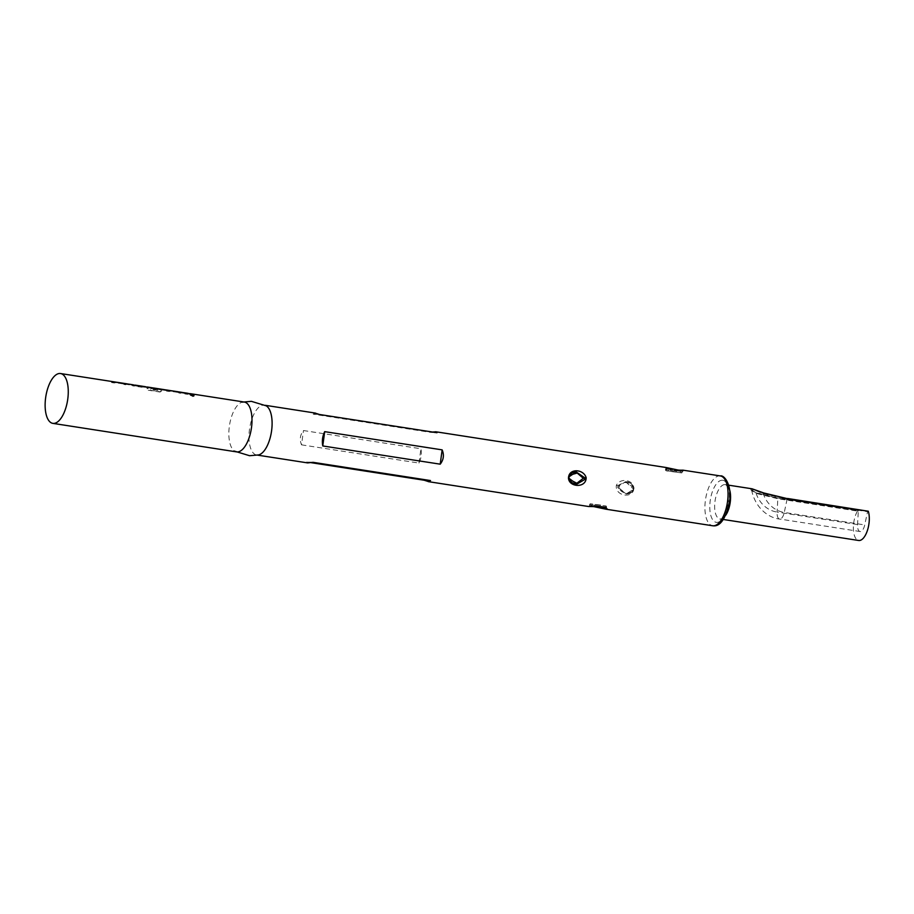<?xml version="1.0" encoding="UTF-8"?>
<svg xmlns="http://www.w3.org/2000/svg" width="914" height="914" viewBox="0 0 914 914"><rect width="100%" height="100%" fill="white"/><g stroke="black" fill="none" stroke-linecap="round" stroke-linejoin="round"><path stroke-width="0.69" stroke-dasharray="4.57 3.43" d="M191.323 394.791C189.564 394.825 190.043 395.294 192.751 396.196L193.917 395.842M244.289 402.046A25.215 11.048 -81.2 0 0 243.798 402A25.215 11.048 -81.2 0 0 242.324 402.137A25.215 11.048 -81.2 0 0 229.505 425.273A25.215 11.048 -81.2 0 0 234.715 451.196A25.215 11.048 -81.2 0 0 236.555 451.882M187.621 393.26A25.215 11.048 -81.2 0 0 187.142 393.203A25.215 11.048 -81.2 0 0 184.799 393.614L187.61 394.06A25.215 11.048 -81.2 0 1 189.004 393.683M169.319 390.415A25.215 11.048 -81.2 0 0 168.827 390.369A25.215 11.048 -81.2 0 0 166.497 390.781L169.307 391.215A25.215 11.048 -81.2 0 1 170.929 390.815M151.016 387.582A25.215 11.048 -81.2 0 0 150.524 387.525A25.215 11.048 -81.2 0 0 146.971 388.541L148.251 389.947L160.076 391.786A25.215 11.048 -81.2 0 1 161.527 390.735L150.296 388.918A25.215 11.048 -81.2 0 1 152.844 388.027M145.006 386.645A25.215 11.048 -81.2 0 0 144.515 386.588A25.215 11.048 -81.2 0 0 143.715 386.611L134.324 385.182M132.713 384.737A25.215 11.048 -81.2 0 0 132.222 384.68A25.215 11.048 -81.2 0 0 131.228 384.737L146.343 387.079A25.215 11.048 -81.2 0 1 146.389 387.068M114.41 381.892A25.215 11.048 -81.2 0 0 113.919 381.846A25.215 11.048 -81.2 0 0 111.577 382.258L114.387 382.692A25.215 11.048 -81.2 0 1 116.021 382.292M126.703 383.8A25.215 11.048 -81.2 0 0 126.212 383.754A25.215 11.048 -81.2 0 0 123.87 384.166L126.692 384.6A25.215 11.048 -81.2 0 1 127.789 384.28M134.404 385.32L134.335 385.617A24.907 10.911 -81.2 0 0 132.667 385.034A24.907 10.911 -81.2 0 0 132.176 384.988A24.907 10.911 -81.2 0 0 131.193 385.034L132.507 385.502M151.473 387.673L151.427 387.97A24.907 10.911 -81.2 0 0 150.97 387.879A24.907 10.911 -81.2 0 0 150.49 387.822A24.907 10.911 -81.2 0 0 146.971 388.827L148.251 389.947M163.617 389.535A25.215 11.048 -81.2 0 0 163.126 389.478A25.215 11.048 -81.2 0 0 162.326 389.501L154.032 388.244A25.215 11.048 -81.2 0 0 152.604 388.621L164.611 390.221L152.604 388.621M181.623 392.323A25.215 11.048 -81.2 0 0 181.132 392.277A25.215 11.048 -81.2 0 0 178.79 392.689L181.6 393.123A25.215 11.048 -81.2 0 1 182.709 392.803M266.248 405.85A25.215 11.048 -81.2 0 0 264.397 405.176A25.215 11.048 -81.2 0 0 263.906 405.119A25.215 11.048 -81.2 0 0 249.545 428.952A25.215 11.048 -81.2 0 0 256.674 455.001A25.215 11.048 -81.2 0 0 257.165 455.046A25.215 11.048 -81.2 0 0 258.628 454.909M633.562 490.247C635.767 480.261 620.606 476.788 616.379 485.3C614.745 495.308 630.774 498.85 633.562 490.247L633.345 488.613C633.128 484.511 630.546 482.215 625.599 481.735L633.402 489.047L633.208 489.915L626.09 493.914L617.304 486.545L617.533 485.677L625.599 481.735L617.841 486.579L617.83 487.71L626.181 493.926L633.928 489.081L633.939 487.939L625.496 481.724M301.54 444.844L418.989 463.067C421.183 458.599 421.822 453.835 420.92 448.763L303.482 430.54C300.055 434.938 299.415 439.703 301.54 444.844L303.482 430.54M593.746 506.562L588.433 506.482A0.903 0.903 -69.4 0 0 589.473 505.705L588.856 506.39L593.494 506.562M311.183 462.69L306.716 461.993L308.121 462.952M315.399 413.082L313.182 414.168L430.631 432.391L432.505 432.025M666.58 468.516C671.939 470.402 684.198 471.955 682.198 470.95L681.718 470.939C675.983 471.761 663.85 469.51 666.112 468.459L666.58 468.516A0.903 0.708 98.8 0 0 666.02 467.5L665.426 467.431C662.273 468.391 676.234 471.007 682.518 470.162M606.405 508.618A0.903 0.891 55.2 0 1 606.359 508.207C603.434 506.265 597.939 505.453 589.861 505.762L589.473 505.705C592.706 505.328 598.202 506.185 605.959 508.264L606.565 508.732M678.531 470.15L666.112 468.459M606.119 507.064L589.679 504.562L606.119 507.064M589.45 505.682L589.679 504.562A0.903 0.891 -94.9 0 1 590.673 503.797L605.708 506.048L590.673 503.797M606.393 508.138L606.542 507.053C604.44 505.191 610.164 506.927 599.573 504.905L590.478 503.785L606.062 506.105L606.473 507.076A0.903 0.891 85 0 0 605.708 506.048M619.029 487.608C620.138 480.136 631.962 481.495 633.528 488.087C632.419 495.571 620.606 494.2 619.029 487.608L617.83 487.71M666.352 470.664A0.903 0.891 -95 0 1 665.586 469.647L682.392 472.15L665.518 469.67L666.009 470.607L681.581 472.926A0.903 0.891 85.1 0 0 682.392 472.15L681.581 472.926A0.903 0.891 85.1 0 1 681.387 472.926L666.352 470.664L681.387 472.926M584.492 479.313L576.734 484.157L568.382 477.953L568.394 476.822L576.243 471.978M569.548 475.177L569.251 479.267M752.016 488.796L751.662 488.75C749.857 489.447 751.125 490.761 755.478 492.68L777.231 498.199L857.698 510.686A17.366 7.609 -81.2 0 0 853.379 529.035A17.366 7.609 -81.2 0 0 858.669 540.482M787.594 498.484L787.103 499.204L867.569 511.691L864.724 524.933A8.306 3.633 98.8 0 1 860.223 531.548A8.306 3.633 98.8 0 1 860.051 531.525A8.306 3.633 98.8 0 1 857.549 524.556L858.303 511.212L777.837 498.724L756.129 493.411L751.628 490.03L755.604 490.567L763.304 493.777L787.103 499.204L784.269 512.446L864.724 524.933M867.569 511.691L868.06 510.972M857.698 510.686L858.303 511.212M682.461 472.127L682.198 470.95M418.989 463.067L420.92 448.763M313.182 414.168L319.523 414.499M430.631 432.391L436.972 432.722M313.056 462.324L306.716 461.993M763.636 493.057L763.304 493.777A29.602 26.586 -87 0 0 784.269 512.446A8.306 3.633 98.8 0 1 779.756 519.061A8.306 3.633 98.8 0 1 779.596 519.038A8.306 3.633 98.8 0 1 777.083 512.08A29.602 26.586 -87 0 1 756.129 493.411L755.478 492.68M189.312 393.843L189.244 394.14A24.907 10.911 -81.2 0 0 187.576 393.557A24.907 10.911 -81.2 0 0 187.096 393.511A24.907 10.911 -81.2 0 0 184.788 393.911L184.799 393.614M189.244 394.14L192.066 394.574A24.907 10.911 -81.2 0 0 190.82 394.083M190.398 393.991A24.907 10.911 -81.2 0 0 189.906 393.945A24.907 10.911 -81.2 0 0 187.599 394.345L187.61 394.06M187.599 394.345L184.788 393.911M181.578 392.62L181.852 392.666A24.907 10.911 -81.2 0 0 181.578 392.62A24.907 10.911 -81.2 0 0 181.086 392.574A24.907 10.911 -81.2 0 0 178.778 392.974L178.79 392.689M173.249 391.352L172.369 391.203A24.907 10.911 -81.2 0 0 172.095 391.158L169.273 390.712A24.907 10.911 -81.2 0 1 169.73 390.804L184.845 393.157A24.907 10.911 -81.2 0 0 184.388 393.066A24.907 10.911 -81.2 0 0 183.908 393.009A24.907 10.911 -81.2 0 0 181.589 393.42L178.778 392.974M172.095 391.158A24.907 10.911 -81.2 0 0 171.603 391.101A24.907 10.911 -81.2 0 0 169.296 391.512L169.307 391.215M169.273 390.712A24.907 10.911 -81.2 0 0 168.793 390.666A24.907 10.911 -81.2 0 0 166.474 391.066L166.497 390.781M169.296 391.512L166.474 391.066M154.946 388.507L154.375 388.416A24.907 10.911 -81.2 0 0 154.089 388.359A24.907 10.911 -81.2 0 0 153.609 388.313A24.907 10.911 -81.2 0 0 150.296 389.204L161.527 391.021A24.907 10.911 -81.2 0 0 160.099 392.06L160.076 391.786M160.099 392.06L148.262 390.221M151.427 387.97L166.542 390.312A24.907 10.911 -81.2 0 0 166.085 390.221A24.907 10.911 -81.2 0 0 165.594 390.175A24.907 10.911 -81.2 0 0 164.611 390.221M163.572 389.832L163.857 389.878A24.907 10.911 -81.2 0 0 163.572 389.832A24.907 10.911 -81.2 0 0 163.092 389.775A24.907 10.911 -81.2 0 0 162.292 389.798L162.326 389.501M162.292 389.798L154.009 388.541A24.907 10.911 -81.2 0 0 152.581 388.918M147.782 387.376A24.907 10.911 -81.2 0 0 147.291 387.33A24.907 10.911 -81.2 0 0 146.309 387.376L142.367 387.033M142.356 387.33L132.496 385.799M134.335 385.617L137.146 386.051A24.907 10.911 -81.2 0 0 135.9 385.559M135.478 385.468A24.907 10.911 -81.2 0 0 134.998 385.422A24.907 10.911 -81.2 0 0 134.198 385.445M134.289 385.479L143.429 386.599M146.651 387.205L144.96 386.942A24.907 10.911 -81.2 0 1 146.628 387.525L146.697 387.228M144.96 386.942A24.907 10.911 -81.2 0 0 144.481 386.896A24.907 10.911 -81.2 0 0 143.681 386.919M146.628 387.525L149.45 387.959A24.907 10.911 -81.2 0 0 148.205 387.467M126.658 384.097L126.932 384.143A24.907 10.911 -81.2 0 0 126.658 384.097A24.907 10.911 -81.2 0 0 126.166 384.051A24.907 10.911 -81.2 0 0 123.858 384.451L123.87 384.166M118.34 382.829L117.449 382.68A24.907 10.911 -81.2 0 0 117.175 382.635L114.364 382.189A24.907 10.911 -81.2 0 1 114.81 382.292L129.925 384.634A24.907 10.911 -81.2 0 0 129.468 384.543A24.907 10.911 -81.2 0 0 128.988 384.486A24.907 10.911 -81.2 0 0 126.68 384.897L123.858 384.451M117.175 382.635A24.907 10.911 -81.2 0 0 116.695 382.578A24.907 10.911 -81.2 0 0 114.376 382.989L114.387 382.692M114.364 382.189A24.907 10.911 -81.2 0 0 113.873 382.143A24.907 10.911 -81.2 0 0 111.565 382.543L111.577 382.258M114.376 382.989L111.565 382.543M720.358 475.931A25.215 11.048 -81.2 0 0 719.866 475.886A25.215 11.048 -81.2 0 0 705.494 499.707A25.215 11.048 -81.2 0 0 712.623 525.756M617.533 485.677L616.379 485.3M633.208 489.915L633.105 489.95C631.186 493.24 628.889 494.577 626.227 493.926C630.272 493.217 632.728 494.371 634.03 487.962L633.939 487.939M633.528 488.087L634.03 487.962C632.339 483.746 629.518 481.667 625.564 481.735M722.403 480.238A21.285 9.323 -81.2 0 0 710.201 500.826A21.285 9.323 -81.2 0 0 716.702 522.397A21.285 9.323 -81.2 0 0 728.904 501.809A21.285 9.323 -81.2 0 0 722.403 480.238M729.646 489.915A17.366 7.609 -81.2 0 0 725.27 484.637A17.366 7.609 -81.2 0 0 724.939 484.603A17.366 7.609 -81.2 0 0 715.034 501.009A17.366 7.609 -81.2 0 0 719.946 518.946A17.366 7.609 -81.2 0 0 720.289 518.981A17.366 7.609 -81.2 0 0 725.716 515.245M857.549 524.556L777.083 512.08L777.837 498.724L777.231 498.199M243.375 401.909L242.324 402.137M234.715 451.196L235.641 451.733M257.577 455.138L256.674 455.001M665.666 468.574L665.518 469.67C665.369 470.573 666.26 471.053 668.214 471.121L681.581 472.926M265.311 405.313L264.397 405.176M576.117 471.967C571.444 471.498 568.828 473.475 568.291 477.931C568.348 481.004 571.17 483.083 576.757 484.157L576.825 484.169M723.362 519.483L720.004 518.958C718.838 519.86 725.145 518.764 728.207 502.586C729.269 481.095 723.957 484.923 725.27 484.637L728.687 485.174M858.029 510.446L777.563 497.959L755.844 492.566L751.628 490.03M751.616 490.041C755.444 509.041 769.759 518.169 779.596 519.038L860.051 531.525M682.598 471.041L683.181 470.322M589.599 504.585L590.478 503.785M189.267 393.82L187.576 393.557M154.089 388.359L150.97 387.879M134.347 385.297L132.667 385.034"/><path stroke-width="1.37" d="M192.751 396.196C194.545 396.002 194.076 395.534 191.323 394.791L190.306 394.768M191.323 394.791L191.403 394.505C189.644 394.551 190.123 395.019 192.843 395.922C194.636 395.728 194.156 395.248 191.403 394.505L190.249 394.597M52.829 423.365A25.215 11.048 -81.2 0 0 53.32 423.411A25.215 11.048 -81.2 0 0 67.693 399.589A25.215 11.048 -81.2 0 0 60.564 373.54A25.215 11.048 -81.2 0 0 60.073 373.483A25.215 11.048 -81.2 0 0 45.7 397.316A25.215 11.048 -81.2 0 0 52.829 423.365L236.555 451.882A25.215 11.048 -81.2 0 0 237.046 451.927A25.215 11.048 -81.2 0 0 251.419 428.095A25.215 11.048 -81.2 0 0 244.289 402.046L190.443 393.694A25.215 11.048 -81.2 0 0 189.952 393.648A25.215 11.048 -81.2 0 0 189.004 393.683M60.564 373.54L114.41 381.892A25.215 11.048 -81.2 0 1 114.867 381.983L129.982 384.337A25.215 11.048 -81.2 0 0 129.514 384.246L132.713 384.737A25.215 11.048 -81.2 0 1 134.404 385.32L137.214 385.765A25.215 11.048 -81.2 0 0 135.523 385.171L145.006 386.645A25.215 11.048 -81.2 0 1 146.697 387.228L149.508 387.673A25.215 11.048 -81.2 0 0 147.828 387.079L151.016 387.582A25.215 11.048 -81.2 0 1 151.473 387.673L166.588 390.015A25.215 11.048 -81.2 0 0 166.131 389.924L169.319 390.415A25.215 11.048 -81.2 0 1 169.787 390.507L184.891 392.86A25.215 11.048 -81.2 0 0 184.434 392.757L187.621 393.26A25.215 11.048 -81.2 0 1 189.312 393.843L192.134 394.277A25.215 11.048 -81.2 0 0 190.443 393.694M184.434 392.757A25.215 11.048 -81.2 0 0 183.943 392.712A25.215 11.048 -81.2 0 0 182.709 392.803M166.131 389.924A25.215 11.048 -81.2 0 0 165.64 389.867A25.215 11.048 -81.2 0 0 164.646 389.912L164.349 389.947M147.828 387.079A25.215 11.048 -81.2 0 0 147.337 387.033A25.215 11.048 -81.2 0 0 146.389 387.068M135.523 385.171A25.215 11.048 -81.2 0 0 135.032 385.125A25.215 11.048 -81.2 0 0 134.232 385.148L134.198 385.445M129.514 384.246A25.215 11.048 -81.2 0 0 129.023 384.188A25.215 11.048 -81.2 0 0 127.789 384.28M192.843 395.922L194.019 395.716M129.274 384.508L117.506 382.383A25.215 11.048 -81.2 0 0 117.221 382.326A25.215 11.048 -81.2 0 0 116.729 382.281A25.215 11.048 -81.2 0 0 116.021 382.292M165.88 390.187L154.42 388.107A25.215 11.048 -81.2 0 0 154.135 388.062A25.215 11.048 -81.2 0 0 153.655 388.016A25.215 11.048 -81.2 0 0 152.844 388.027M184.194 393.031L172.415 390.906A25.215 11.048 -81.2 0 0 172.14 390.849A25.215 11.048 -81.2 0 0 171.649 390.804A25.215 11.048 -81.2 0 0 170.929 390.815M181.897 392.38A25.215 11.048 -81.2 0 0 181.623 392.323L172.14 390.849M163.903 389.581A25.215 11.048 -81.2 0 0 163.617 389.535L154.135 388.062M126.977 383.857A25.215 11.048 -81.2 0 0 126.703 383.8L117.221 382.326M588.433 506.482L588.936 506.539C594.111 505.99 607.89 507.487 607.159 509.224L593.746 506.562M257.577 455.138L307.664 462.907L313.056 462.324L430.505 480.558L428.289 481.632L588.559 506.505C588.102 506.505 602.28 506.596 602.852 507.419L606.393 508.138M428.815 481.689L424.165 480.227L311.183 462.69M432.505 432.025L436.024 431.808L666.02 467.5C671.916 469.453 686.003 471.247 683.124 470.184L720.358 475.931A25.215 11.048 -81.2 0 1 727.487 501.98A25.215 11.048 -81.2 0 1 713.114 525.813A25.215 11.048 -81.2 0 1 712.623 525.756L606.039 509.212L593.494 506.562M681.947 470.39A0.903 0.708 -89.2 0 1 682.518 470.162L683.124 470.184M435.567 431.762L436.972 432.722L319.523 414.499L314.873 413.025M234.715 451.196L249.591 455.72L258.628 454.909A25.215 11.048 -81.2 0 0 271.447 431.774A25.215 11.048 -81.2 0 0 266.248 405.85L251.373 401.337L242.324 402.137M324.699 431.648L442.148 449.871C444.273 455.012 443.633 459.776 440.205 464.175L322.768 445.952C321.865 440.879 322.505 436.115 324.699 431.648L322.768 445.952M586.171 477.725C586.16 488.202 569.491 487.425 568.519 478.513C568.188 468.037 583.612 468.676 586.171 477.725L584.96 477.942L576.231 471.978L568.931 476.845L568.931 478.251L576.803 484.169L585.017 479.347L584.96 477.942M568.931 478.251L569.022 478.308C568.12 478.079 569.525 471.761 576.231 471.978L584.503 478.182L584.492 479.313M569.251 479.267L576.837 483.255L583.292 478.285L577.202 473.041L569.548 475.177M723.362 519.483L858.669 540.482A17.366 7.609 -81.2 0 0 859 540.517A17.366 7.609 -81.2 0 0 867.523 530.131A17.366 7.609 -81.2 0 0 868.3 511.234L787.834 498.758L763.887 493.126L751.662 488.75M728.687 485.174L752.016 488.796M787.594 498.484L868.3 511.234M442.148 449.871L440.205 464.175M430.505 480.558L424.165 480.227M190.82 394.083A24.907 10.911 -81.2 0 0 190.398 393.991L189.267 393.82M181.852 392.677L173.249 391.352M163.846 389.878L154.946 388.507M135.9 385.559A24.907 10.911 -81.2 0 0 135.478 385.468L134.347 385.297M148.205 387.467A24.907 10.911 -81.2 0 0 147.782 387.376L146.651 387.205M126.932 384.154L118.34 382.829M606.405 508.618A0.903 0.891 55.2 0 0 607.159 509.224M678.531 470.15L683.478 470.219M576.803 484.169C573.009 484.054 570.416 482.101 569.022 478.308L568.519 478.513M584.503 478.182L583.292 478.285M725.716 515.245A17.366 7.609 -81.2 0 0 729.646 489.915M752.016 488.784L763.784 492.977L787.834 498.758M720.358 475.931C724.094 474.777 732.388 484.843 729.361 502.666C725.59 518.706 720.266 526.43 713.4 525.836L712.623 525.756M315.399 413.082L265.311 405.313M682.598 471.041L683.181 470.322L678.805 470.184L666.02 467.5"/></g></svg>
